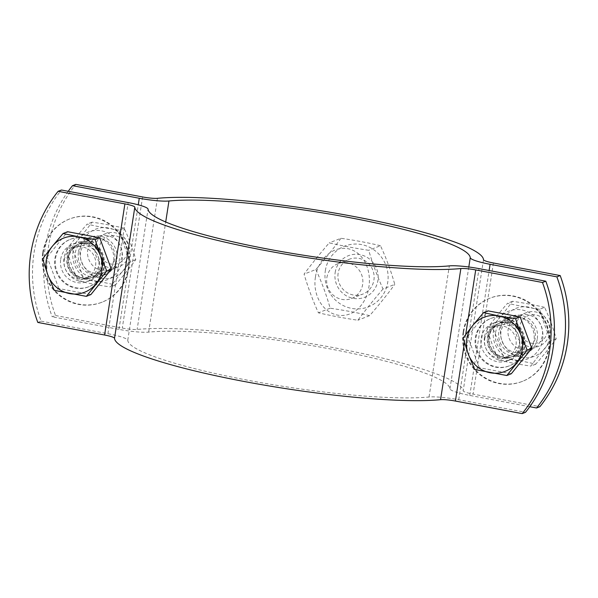<?xml version="1.0" encoding="UTF-8"?>
<svg xmlns="http://www.w3.org/2000/svg" width="598" height="598" viewBox="0 0 598 598"><rect width="100%" height="100%" fill="white"/><g stroke="black" fill="none" stroke-linecap="round" stroke-linejoin="round"><path stroke-width="0.45" stroke-dasharray="2.99 2.24" d="M383.019 288.991A81.851 10.525 130.6 0 0 357.873 320.244A81.851 11.25 -171.2 0 1 318.405 312.814A81.851 21.775 -110.2 0 1 304.083 274.131A81.851 10.525 -49.4 0 1 329.229 242.878A81.851 11.25 8.8 0 0 368.697 250.308A81.851 21.775 69.8 0 0 383.019 288.991L394.77 284.394C391.062 271.081 386.293 258.187 380.448 245.711L368.697 250.308M315.445 277.083C312.732 292.534 320.715 311.685 337.564 315.109C354.45 318.031 366.716 302.693 368.869 287.137C371.508 271.716 364.653 252.124 347.849 248.678C330.918 245.771 317.523 261.55 315.445 277.083M380.448 245.711C368.361 242.818 355.205 240.344 340.98 238.281L329.229 242.878M340.98 238.281C333.662 248.282 325.282 258.702 315.834 269.534L304.083 274.131M315.834 269.534C321.672 282.009 326.448 294.904 330.156 308.217C344.373 310.272 357.529 312.754 369.624 315.647C379.072 304.808 387.452 294.395 394.77 284.394M325.349 270.61A32.598 31.425 68.6 0 1 376.411 251.78A32.598 31.425 68.6 0 1 367.86 307.051A32.598 31.425 68.6 0 1 325.349 270.61M369.624 315.647L357.873 320.244M338.124 273.316A18.702 18.03 -111.4 0 0 344.754 290.964A18.702 18.03 -111.4 0 0 362.837 294.096A18.702 18.03 -111.4 0 0 372.808 270.109A18.702 18.03 -111.4 0 0 349.202 259.27A18.702 18.03 -111.4 0 0 338.124 273.316M335.179 272.456A22.328 21.521 68.6 0 1 370.155 259.562A22.328 21.521 68.6 0 1 364.294 297.415A22.328 21.521 68.6 0 1 335.179 272.456M326.859 277.726A18.702 18.03 68.6 0 1 337.937 263.681A18.702 18.03 68.6 0 1 361.543 274.519A18.702 18.03 68.6 0 1 351.572 298.507A18.702 18.03 68.6 0 1 333.49 295.375A18.702 18.03 68.6 0 1 326.859 277.726M330.156 308.217L318.405 312.814M42.727 252.685A44.656 43.041 68.6 0 1 69.181 219.145A44.656 43.041 68.6 0 1 125.543 245.038A44.656 43.041 68.6 0 1 101.735 302.311A44.656 43.041 68.6 0 1 58.559 294.829A44.656 43.041 68.6 0 1 42.727 252.685M102.55 263.942A17.858 17.215 -111.4 0 0 96.218 247.086A17.858 17.215 -111.4 0 0 78.943 244.096A17.858 17.215 -111.4 0 0 68.366 257.506A17.858 17.215 -111.4 0 0 74.698 274.37A17.858 17.215 -111.4 0 0 91.965 277.36A17.858 17.215 -111.4 0 0 102.55 263.942M43.28 252.468A44.656 43.041 68.6 0 1 69.734 218.928A44.656 43.041 68.6 0 1 126.096 244.821A44.656 43.041 68.6 0 1 102.288 302.095A44.656 43.041 68.6 0 1 59.112 294.612A44.656 43.041 68.6 0 1 43.28 252.468M103.103 263.725A17.858 17.215 68.6 0 1 92.518 277.143A17.858 17.215 68.6 0 1 69.973 266.783A17.858 17.215 68.6 0 1 79.497 243.879A17.858 17.215 68.6 0 1 96.771 246.869A17.858 17.215 68.6 0 1 103.103 263.725M114.719 259.181A17.858 17.215 68.6 0 1 104.142 272.591A17.858 17.215 68.6 0 1 94.925 273.443A17.858 17.215 68.6 0 1 80.438 257.551A17.858 17.215 68.6 0 1 91.12 239.327A17.858 17.215 68.6 0 1 108.388 242.317A17.858 17.215 68.6 0 1 114.719 259.181M463.173 331.83A44.656 43.041 68.6 0 1 489.627 298.29A44.656 43.041 68.6 0 1 545.989 324.183A44.656 43.041 68.6 0 1 522.181 381.457A44.656 43.041 68.6 0 1 479.005 373.982A44.656 43.041 68.6 0 1 463.173 331.83M522.996 343.088A17.858 17.215 -111.4 0 0 516.665 326.231A17.858 17.215 -111.4 0 0 499.397 323.241A17.858 17.215 -111.4 0 0 488.813 336.659A17.858 17.215 -111.4 0 0 495.144 353.515A17.858 17.215 -111.4 0 0 512.411 356.505A17.858 17.215 -111.4 0 0 522.996 343.088M463.727 331.613A44.656 43.041 68.6 0 1 490.181 298.073A44.656 43.041 68.6 0 1 546.542 323.966A44.656 43.041 68.6 0 1 522.734 381.24A44.656 43.041 68.6 0 1 479.559 373.765A44.656 43.041 68.6 0 1 463.727 331.613M523.549 342.871A17.858 17.215 68.6 0 1 512.964 356.288A17.858 17.215 68.6 0 1 490.427 345.928A17.858 17.215 68.6 0 1 499.95 323.025A17.858 17.215 68.6 0 1 517.218 326.015A17.858 17.215 68.6 0 1 523.549 342.871M535.165 338.326A17.858 17.215 68.6 0 1 524.588 351.744A17.858 17.215 68.6 0 1 515.371 352.596A17.858 17.215 68.6 0 1 500.885 336.696A17.858 17.215 68.6 0 1 511.567 318.472A17.858 17.215 68.6 0 1 528.834 321.47A17.858 17.215 68.6 0 1 535.165 338.326M66.983 258.052A17.858 17.215 68.6 0 1 77.561 244.634A17.858 17.215 68.6 0 1 100.105 254.995A17.858 17.215 68.6 0 1 90.582 277.898A17.858 17.215 68.6 0 1 73.315 274.908A17.858 17.215 68.6 0 1 66.983 258.052M95.179 247.011A17.858 17.215 68.6 0 1 105.764 233.601A17.858 17.215 68.6 0 1 128.301 243.954A17.858 17.215 68.6 0 1 118.778 266.865A17.858 17.215 68.6 0 1 101.511 263.875A17.858 17.215 68.6 0 1 95.179 247.011M107.528 235.664A17.858 17.215 -111.4 0 0 98.311 236.516A17.858 17.215 -111.4 0 0 87.727 249.927A17.858 17.215 -111.4 0 0 94.058 266.79A17.858 17.215 -111.4 0 0 111.333 269.78A17.858 17.215 -111.4 0 0 121.91 256.363A17.858 17.215 -111.4 0 0 107.528 235.664M60.697 259.27A20.093 19.368 68.6 0 1 72.597 244.178A20.093 19.368 68.6 0 1 97.96 255.832A20.093 19.368 68.6 0 1 87.248 281.606A20.093 19.368 68.6 0 1 67.821 278.242A20.093 19.368 68.6 0 1 60.697 259.27M64.278 259.943A16.348 15.765 68.6 0 1 73.965 247.662A16.348 15.765 68.6 0 1 94.604 257.147A16.348 15.765 68.6 0 1 85.88 278.115A16.348 15.765 68.6 0 1 70.071 275.379A16.348 15.765 68.6 0 1 64.278 259.943M99.305 247.295A14.434 13.918 -111.4 0 0 118.135 263.434A14.434 13.918 -111.4 0 0 121.925 238.961A14.434 13.918 -111.4 0 0 99.305 247.295M90.896 294.582L58.828 288.542L54.269 290.329M58.828 288.542L47.19 257.118L42.63 258.897M47.19 257.118L67.626 231.725M54.904 258.568A25.452 24.533 68.6 0 1 69.981 239.447A25.452 24.533 68.6 0 1 102.109 254.21A25.452 24.533 68.6 0 1 88.534 286.853A25.452 24.533 68.6 0 1 63.926 282.592A25.452 24.533 68.6 0 1 54.904 258.568M55.569 258.306A25.452 24.533 68.6 0 1 70.646 239.193A25.452 24.533 68.6 0 1 102.774 253.948A25.452 24.533 68.6 0 1 89.199 286.591A25.452 24.533 68.6 0 1 64.591 282.331A25.452 24.533 68.6 0 1 55.569 258.306M67.581 258.657A16.348 15.765 68.6 0 1 77.262 246.376A16.348 15.765 68.6 0 1 97.9 255.854A16.348 15.765 68.6 0 1 89.184 276.822A16.348 15.765 68.6 0 1 73.375 274.086A16.348 15.765 68.6 0 1 67.581 258.657M487.43 337.197A17.858 17.215 68.6 0 1 498.014 323.78A17.858 17.215 68.6 0 1 520.552 334.14A17.858 17.215 68.6 0 1 511.028 357.051A17.858 17.215 68.6 0 1 493.761 354.053A17.858 17.215 68.6 0 1 487.43 337.197M515.625 326.164A17.858 17.215 68.6 0 1 526.21 312.747A17.858 17.215 68.6 0 1 548.755 323.099A17.858 17.215 68.6 0 1 539.232 346.01A17.858 17.215 68.6 0 1 521.957 343.02A17.858 17.215 68.6 0 1 515.625 326.164M527.974 314.81A17.858 17.215 -111.4 0 0 518.758 315.662A17.858 17.215 -111.4 0 0 508.18 329.079A17.858 17.215 -111.4 0 0 514.512 345.936A17.858 17.215 -111.4 0 0 531.779 348.926A17.858 17.215 -111.4 0 0 542.364 335.508A17.858 17.215 -111.4 0 0 527.974 314.81M519.602 345.659A20.093 19.368 68.6 0 1 507.695 360.751A20.093 19.368 68.6 0 1 482.332 349.097A20.093 19.368 68.6 0 1 493.051 323.324A20.093 19.368 68.6 0 1 512.479 326.687A20.093 19.368 68.6 0 1 519.602 345.659M484.724 339.096A16.348 15.765 68.6 0 1 494.411 326.814A16.348 15.765 68.6 0 1 515.05 336.293A16.348 15.765 68.6 0 1 506.334 357.268A16.348 15.765 68.6 0 1 490.524 354.524A16.348 15.765 68.6 0 1 484.724 339.096M519.752 326.448A14.434 13.918 -111.4 0 0 538.581 342.587A14.434 13.918 -111.4 0 0 542.371 318.106A14.434 13.918 -111.4 0 0 519.752 326.448M511.342 373.728L479.275 367.688L474.715 369.474M479.275 367.688L467.636 336.263L463.076 338.042M467.636 336.263L488.073 310.87M475.35 337.713A25.452 24.533 68.6 0 1 490.427 318.599A25.452 24.533 68.6 0 1 522.555 333.355A25.452 24.533 68.6 0 1 508.988 365.998A25.452 24.533 68.6 0 1 484.373 361.738A25.452 24.533 68.6 0 1 475.35 337.713M476.015 337.451A25.452 24.533 68.6 0 1 491.093 318.338A25.452 24.533 68.6 0 1 523.22 333.093A25.452 24.533 68.6 0 1 509.646 365.737A25.452 24.533 68.6 0 1 485.038 361.476A25.452 24.533 68.6 0 1 476.015 337.451M488.028 337.803A16.348 15.765 68.6 0 1 497.715 325.521A16.348 15.765 68.6 0 1 518.346 335A16.348 15.765 68.6 0 1 509.631 355.974A16.348 15.765 68.6 0 1 493.821 353.239A16.348 15.765 68.6 0 1 488.028 337.803M37.809 322.434L41.127 321.141A133.959 129.131 68.6 0 1 61.43 190.014M484.462 337.123A20.093 19.368 -111.4 0 0 491.586 356.087A20.093 19.368 -111.4 0 0 511.013 359.45A20.093 19.368 -111.4 0 0 522.921 344.358A20.093 19.368 -111.4 0 0 515.797 325.394A20.093 19.368 -111.4 0 0 496.37 322.03A20.093 19.368 -111.4 0 0 484.462 337.123M102.475 265.213A20.093 19.368 -111.4 0 0 95.351 246.241A20.093 19.368 -111.4 0 0 75.916 242.878A20.093 19.368 -111.4 0 0 64.016 257.97A20.093 19.368 -111.4 0 0 71.14 276.941A20.093 19.368 -111.4 0 0 90.567 280.305A20.093 19.368 -111.4 0 0 102.475 265.213M41.127 321.141L107.909 333.706A26.79 3.685 -171.2 0 1 127.755 340.299A162.985 22.403 8.8 0 0 248.462 380.373A162.985 22.403 8.8 0 0 429.043 397.012A26.79 3.685 -171.2 0 1 458.726 399.748L525.507 412.321M78.398 252.341A20.093 19.368 -111.4 0 0 85.521 271.313A20.093 19.368 -111.4 0 0 104.949 274.676A20.093 19.368 -111.4 0 0 115.668 248.903A20.093 19.368 -111.4 0 0 90.305 237.249A20.093 19.368 -111.4 0 0 78.398 252.341M129.392 257.768A25.677 24.75 68.6 0 1 89.169 272.598A25.677 24.75 68.6 0 1 95.904 229.071A25.677 24.75 68.6 0 1 129.392 257.768M124.13 228.189C114.308 225.842 103.618 223.831 92.062 222.157C86.119 230.282 79.302 238.744 71.633 247.55C76.372 257.686 80.252 268.166 83.264 278.974C94.82 280.649 105.51 282.667 115.339 285.014C123.016 276.209 129.826 267.747 135.768 259.622C132.756 248.805 128.876 238.333 124.13 228.189L119.181 230.133C122.194 240.942 126.073 251.422 130.82 261.558C123.143 270.363 116.333 278.825 110.383 286.95C98.834 285.276 88.138 283.265 78.316 280.918C73.569 270.774 69.697 260.302 66.677 249.486C72.627 241.36 79.437 232.899 87.114 224.093C96.936 226.448 107.625 228.458 119.181 230.133M122.194 260.586A25.677 24.75 -111.4 0 0 88.713 231.882A25.677 24.75 -111.4 0 0 81.971 275.416A25.677 24.75 -111.4 0 0 122.194 260.586M135.768 259.622L130.82 261.558M115.339 285.014L110.383 286.95M83.264 278.974L78.316 280.918M92.062 222.157L87.114 224.093M71.633 247.55L66.677 249.486M537.303 338.73A20.093 19.368 -111.4 0 0 530.179 319.758A20.093 19.368 -111.4 0 0 510.752 316.394A20.093 19.368 -111.4 0 0 500.04 342.168A20.093 19.368 -111.4 0 0 525.403 353.822A20.093 19.368 -111.4 0 0 537.303 338.73M549.839 336.921A25.677 24.75 68.6 0 1 509.616 351.744A25.677 24.75 68.6 0 1 516.351 308.217A25.677 24.75 68.6 0 1 549.839 336.921M544.584 307.342C534.754 304.987 524.065 302.977 512.508 301.302C506.566 309.428 499.756 317.889 492.079 326.695C496.818 336.831 500.698 347.311 503.71 358.127C515.267 359.802 525.956 361.812 535.786 364.16C543.462 355.362 550.272 346.892 556.215 338.767C553.202 327.958 549.323 317.478 544.584 307.342L539.628 309.278C542.648 320.094 546.52 330.567 551.266 340.711C543.589 349.509 536.78 357.978 530.837 366.103C519.281 364.429 508.592 362.41 498.762 360.063C494.023 349.927 490.143 339.447 487.131 328.631C493.073 320.506 499.883 312.044 507.56 303.238C517.382 305.593 528.079 307.604 539.628 309.278M542.648 339.731A25.677 24.75 -111.4 0 0 509.16 311.027A25.677 24.75 -111.4 0 0 502.425 354.562A25.677 24.75 -111.4 0 0 542.648 339.731M556.215 338.767L551.266 340.711M535.786 364.16L530.837 366.103M503.71 358.127L498.762 360.063M512.508 301.302L507.56 303.238M492.079 326.695L487.131 328.631M68.232 191.293A133.959 129.131 -111.4 0 0 52.198 316.805L55.517 315.505A133.959 129.131 68.6 0 1 75.811 184.378M55.517 315.505L122.291 328.078A13.395 1.839 8.8 0 0 137.136 329.446A176.38 24.241 -171.2 0 1 332.555 347.453A176.38 24.241 -171.2 0 1 463.188 390.823A13.395 1.839 8.8 0 0 473.108 394.119L539.889 406.692M113.538 260.877A20.093 19.368 68.6 0 1 101.63 275.97A20.093 19.368 68.6 0 1 82.203 272.606A20.093 19.368 68.6 0 1 75.079 253.642A20.093 19.368 68.6 0 1 86.987 238.55A20.093 19.368 68.6 0 1 106.414 241.913A20.093 19.368 68.6 0 1 113.538 260.877M495.525 332.787A20.093 19.368 68.6 0 1 507.433 317.695A20.093 19.368 68.6 0 1 526.86 321.059A20.093 19.368 68.6 0 1 533.984 340.03A20.093 19.368 68.6 0 1 522.084 355.122A20.093 19.368 68.6 0 1 502.649 351.759A20.093 19.368 68.6 0 1 495.525 332.787M529.768 406.707L469.789 395.42A26.79 3.685 -171.2 0 1 449.95 388.827A162.985 22.403 8.8 0 0 329.236 348.754A162.985 22.403 8.8 0 0 148.663 332.114A26.79 3.685 -171.2 0 1 118.972 329.378L52.198 316.805M465.707 334.521L464.444 342.669M458.726 399.748L479.028 268.622M429.043 397.012L449.337 265.886M127.755 340.299L148.05 209.173M107.909 333.706L128.211 202.58M142.593 196.951L122.291 328.078M493.41 262.993L473.108 394.119M118.972 329.378L138.258 204.822M148.663 332.114L165.706 221.978M157.438 198.319L137.136 329.446M483.49 259.696L463.188 390.823M449.95 388.827L468.81 266.985M469.789 395.42L489.127 270.52M351.572 298.507L362.837 294.096M337.937 263.681L349.202 259.27M69.734 218.928L69.181 219.145M102.288 302.095L101.735 302.311M92.518 277.143L104.142 272.591M79.497 243.879L91.12 239.327M490.181 298.073L489.627 298.29M522.734 381.24L522.181 381.457M512.964 356.288L524.588 351.744M499.95 323.025L511.567 318.472M90.582 277.898L91.965 277.36M77.561 244.634L78.943 244.096M111.333 269.78L118.778 266.865M98.311 236.516L105.764 233.601M88.534 286.853L89.199 286.591M69.981 239.447L70.646 239.193M85.88 278.115L89.184 276.822M73.965 247.662L77.262 246.376M511.028 357.051L512.411 356.505M498.014 323.78L499.397 323.241M531.779 348.926L539.232 346.01M518.758 315.662L526.21 312.747M508.988 365.998L509.646 365.737M490.427 318.599L491.093 318.338M506.334 357.268L509.631 355.974M494.411 326.814L497.715 325.521M507.695 360.751L511.013 359.45M493.051 323.324L496.37 322.03M75.916 242.878L72.597 244.178M90.567 280.305L87.248 281.606M90.305 237.249L86.987 238.55M104.949 274.676L101.63 275.97M522.084 355.122L525.403 353.822M507.433 317.695L510.752 316.394"/><path stroke-width="0.9" d="M52.205 246.451L63.067 233.504L78.458 236.778A29.025 27.979 -111.4 0 0 52.205 246.451A29.025 27.979 -111.4 0 0 47.81 274.863L42.63 258.897L52.205 246.451M95.134 239.544L100.307 255.51A29.025 27.979 -111.4 0 0 78.458 236.778L95.134 239.544L99.694 237.757L111.333 269.19L90.896 294.582L86.336 296.361L54.269 290.329L47.81 274.863A29.025 27.979 -111.4 0 0 69.66 293.596A29.025 27.979 -111.4 0 0 95.912 283.923A29.025 27.979 -111.4 0 0 100.307 255.51L106.773 270.969L86.336 296.361M99.694 237.757L67.626 231.725L63.067 233.504M111.333 269.19L106.773 270.969M472.652 325.604L483.513 312.649L498.904 315.923A29.025 27.979 -111.4 0 0 472.652 325.604A29.025 27.979 -111.4 0 0 468.256 354.009L463.076 338.042L472.652 325.604M515.581 318.689L520.761 334.656A29.025 27.979 -111.4 0 0 498.904 315.923L515.581 318.689L520.14 316.903L531.779 348.335L511.342 373.728L506.783 375.514L474.715 369.474L468.256 354.009A29.025 27.979 -111.4 0 0 490.106 372.748A29.025 27.979 -111.4 0 0 516.358 363.068A29.025 27.979 -111.4 0 0 520.761 334.656L527.219 350.122L506.783 375.514M520.14 316.903L488.073 310.87L483.513 312.649M531.779 348.335L527.219 350.122M545.802 281.195A133.959 129.131 68.6 0 1 525.507 412.321L522.189 413.622A133.959 129.131 -111.4 0 0 542.483 282.495L545.802 281.195L479.028 268.622A26.79 3.685 -171.2 0 0 449.337 265.886A162.985 22.403 8.8 0 1 268.764 249.246A162.985 22.403 8.8 0 1 148.05 209.173A26.79 3.685 -171.2 0 0 128.211 202.58L61.43 190.014L58.111 191.308A133.959 129.131 -111.4 0 0 37.809 322.434L104.59 335.007A13.395 1.839 8.8 0 1 114.51 338.304A176.38 24.241 -171.2 0 0 245.143 381.674A176.38 24.241 -171.2 0 0 440.562 399.681A13.395 1.839 8.8 0 1 455.407 401.049L522.189 413.622M58.111 191.308L124.892 203.881A13.395 1.839 -171.2 0 1 134.812 207.177A176.38 24.241 8.8 0 0 265.445 250.547A176.38 24.241 8.8 0 0 460.864 268.554A13.395 1.839 -171.2 0 1 475.709 269.922L542.483 282.495M560.191 275.566A133.959 129.131 68.6 0 1 539.889 406.692L536.57 407.986A133.959 129.131 -111.4 0 0 556.873 276.859L560.191 275.566L493.41 262.993A13.395 1.839 -171.2 0 1 483.49 259.696A176.38 24.241 8.8 0 0 352.857 216.327A176.38 24.241 8.8 0 0 157.438 198.319A13.395 1.839 -171.2 0 1 142.593 196.951L75.811 184.378L72.493 185.679A133.959 129.131 -111.4 0 0 68.232 191.293M556.873 276.859L490.091 264.294A26.79 3.685 -171.2 0 1 470.245 257.701A162.985 22.403 8.8 0 0 349.538 217.627A162.985 22.403 8.8 0 0 168.957 200.988A26.79 3.685 -171.2 0 1 139.274 198.252L72.493 185.679M536.57 407.986L529.768 406.707M475.709 269.922L465.707 334.521M464.444 342.669L455.407 401.049M124.892 203.881L104.59 335.007M460.864 268.554L440.562 399.681M134.812 207.177L114.51 338.304M138.258 204.822L139.274 198.252M165.706 221.978L168.957 200.988M468.81 266.985L470.245 257.701M489.127 270.52L490.091 264.294"/></g></svg>
